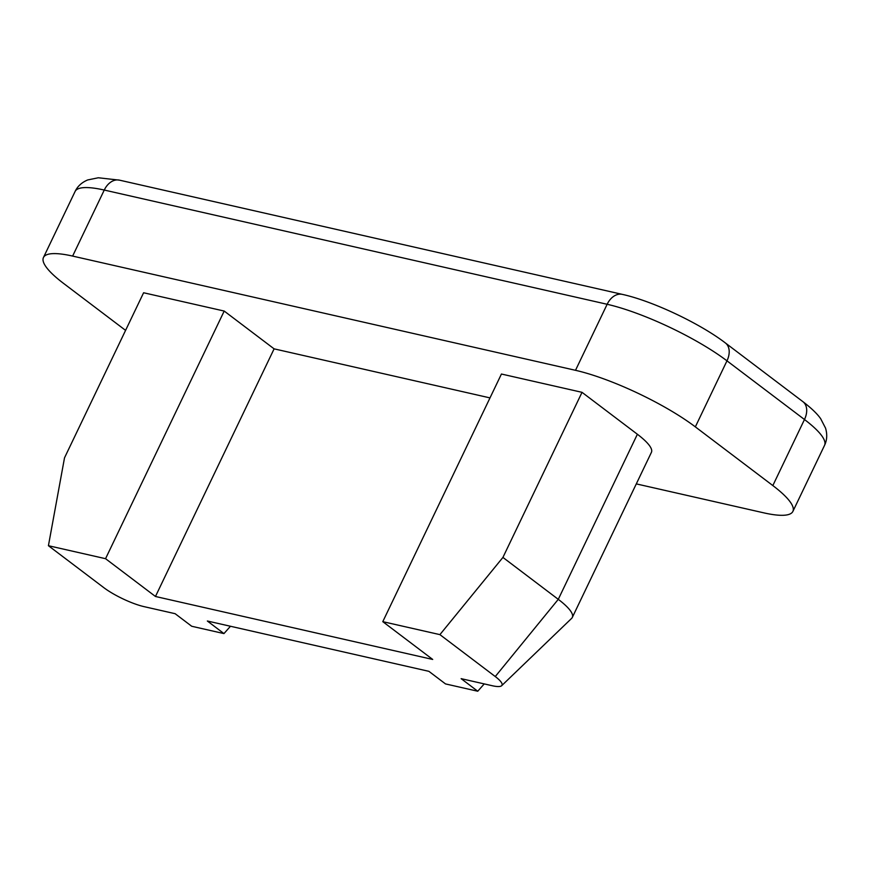 <?xml version="1.0" encoding="UTF-8"?>
<svg xmlns="http://www.w3.org/2000/svg" width="869" height="869" viewBox="0 0 869 869"><rect width="100%" height="100%" fill="white"/><g stroke="black" fill="none" stroke-linecap="round" stroke-linejoin="round"><path stroke-width="1.3" d="M439.91 634.631L502.923 557.42L582.024 392.332L501.435 374.028L382.784 621.661L439.91 634.631L495.265 676.549A31.49 6.778 25.6 0 1 501.674 685.684L571.639 618.37A65.609 14.132 -154.4 0 0 572.313 617.435A65.609 14.132 -154.4 0 0 558.278 599.338L637.379 434.25A65.609 14.132 25.6 0 1 651.413 452.347L572.313 617.435M502.923 557.42L558.278 599.338L495.265 676.549M582.024 392.332L637.379 434.25M501.674 685.684A31.49 6.778 25.6 0 1 492.202 685.717L461.135 678.656L477.744 691.235L484.239 683.903M477.744 691.235L445.504 683.914L428.895 671.335L207.354 621.009L223.952 633.588L230.459 626.267M489.997 397.893L274.104 348.849L224.202 311.059L105.551 558.691L155.464 596.482L274.104 348.849M382.784 621.661L432.697 659.452L155.464 596.482M223.952 633.588L191.723 626.267L175.114 613.688L144.048 606.638A31.49 6.778 25.6 0 1 103.78 587.629L48.425 545.71L105.551 558.691M48.425 545.71L64.512 457.833L143.602 292.755L224.202 311.059M125.581 330.372L63.502 283.359A93.733 20.183 25.6 0 1 43.45 257.506A93.733 20.183 25.6 0 1 72.627 256.083L575.506 370.313A93.733 20.183 25.6 0 1 695.341 426.875L772.834 485.565A93.733 20.183 25.6 0 1 792.886 511.417A93.733 20.183 25.6 0 1 763.71 512.829L636.304 483.892M43.45 257.506L75.092 191.473A93.733 20.183 25.6 0 1 104.258 190.05L607.149 304.28L575.506 370.313M75.092 191.473C77.558 186.281 81.762 182.436 87.704 179.948L98.306 177.765L119.487 180.155A18.749 13.285 -77.2 0 0 104.258 190.05L72.627 256.083M119.487 180.155L622.367 294.385A18.749 13.285 102.8 0 0 607.149 304.28A93.733 20.183 25.6 0 1 726.973 360.841L804.477 419.521L772.834 485.565M622.367 294.385C652.402 300.967 699.936 323.42 725.398 342.973A18.749 12.59 127.1 0 1 726.973 360.841L695.341 426.875M725.398 342.973L802.891 401.652A18.749 12.59 127.1 0 1 804.477 419.521A93.733 20.183 25.6 0 1 824.529 445.384L792.886 511.417M802.891 401.652C811.353 408.137 817.294 413.84 820.694 418.739L825.55 428.145C827.397 434.402 827.049 440.148 824.529 445.384"/></g></svg>
